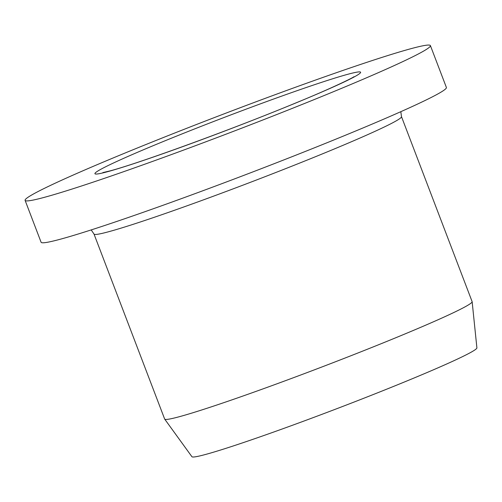 <?xml version="1.0" encoding="UTF-8"?>
<svg xmlns="http://www.w3.org/2000/svg" width="502" height="502" viewBox="0 0 502 502"><rect width="100%" height="100%" fill="white"/><g stroke="black" fill="none" stroke-linecap="round" stroke-linejoin="round"><path stroke-width="0.75" d="M315.306 99.132A216.927 9.839 159.1 0 1 25.1 200.367A216.927 9.839 159.1 0 1 224.243 113.791A216.927 9.839 159.1 0 1 430.402 45.6A216.927 9.839 159.1 0 1 315.306 99.132M384.802 342.232A164.562 7.467 159.1 0 1 164.694 419.12A164.562 7.467 159.1 0 1 164.65 419.038L94.006 234.045A164.562 7.467 159.1 0 0 250.41 182.314A164.562 7.467 159.1 0 0 401.481 116.633L472.118 301.627A164.562 7.467 159.1 0 1 472.144 301.715A164.562 7.467 159.1 0 1 384.802 342.232M430.402 45.6L446.397 87.486A216.927 9.839 159.1 0 1 331.295 141.012A216.927 9.839 159.1 0 1 41.095 242.253L25.1 200.367M472.144 301.715L476.9 347.886A152.539 6.921 159.1 0 1 395.946 385.442A152.539 6.921 159.1 0 1 191.921 456.707L164.694 419.12M107.986 171.59A142.122 6.444 -20.9 0 0 337.313 85.145A142.122 6.444 -20.9 0 0 237.954 112.216A142.122 6.444 -20.9 0 0 107.986 171.59M102.835 172.606L110.089 170.881C139.939 163.012 235.526 128.035 296.626 102.609C327.743 89.946 352.184 78.293 353.96 76.712M401.481 116.633L400.822 111.682M91.201 229.916L94.006 234.045"/></g></svg>
